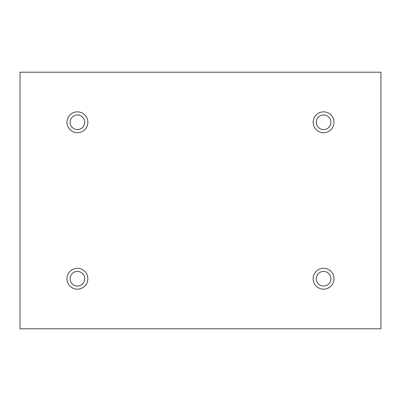 <?xml version="1.0" encoding="UTF-8"?>
<svg xmlns="http://www.w3.org/2000/svg" width="401" height="401" viewBox="0 0 401 401"><rect width="100%" height="100%" fill="white"/><g stroke="black" fill="none" stroke-linecap="round" stroke-linejoin="round"><path stroke-width="0.3" stroke-dasharray="2 1.5" d="M380.95 72.205L20.05 72.205L20.05 328.795L380.95 328.795L380.95 72.205M70.115 122.27A7.303 7.303 0 0 1 81.067 115.949A7.303 7.303 0 0 1 81.067 128.596A7.303 7.303 0 0 1 70.115 122.27M316.279 122.27A7.303 7.303 0 0 1 327.231 115.949A7.303 7.303 0 0 1 327.231 128.596A7.303 7.303 0 0 1 316.279 122.27M316.279 278.73A7.303 7.303 0 0 1 327.231 272.404A7.303 7.303 0 0 1 327.231 285.051A7.303 7.303 0 0 1 316.279 278.73M70.115 278.73A7.303 7.303 0 0 1 81.067 272.404A7.303 7.303 0 0 1 81.067 285.051A7.303 7.303 0 0 1 70.115 278.73M77.418 289.161A10.431 10.431 0 0 0 86.451 273.512A10.431 10.431 0 0 0 68.386 273.512A10.431 10.431 0 0 0 77.418 289.161M323.582 289.161A10.431 10.431 0 0 0 332.614 273.512A10.431 10.431 0 0 0 314.549 273.512A10.431 10.431 0 0 0 323.582 289.161M323.582 132.701A10.431 10.431 0 0 0 332.614 117.057A10.431 10.431 0 0 0 314.549 117.057A10.431 10.431 0 0 0 323.582 132.701M77.418 132.701A10.431 10.431 0 0 0 86.451 117.057A10.431 10.431 0 0 0 68.386 117.057A10.431 10.431 0 0 0 77.418 132.701"/><path stroke-width="0.6" d="M380.95 72.205L20.05 72.205L20.05 328.795L380.95 328.795L380.95 72.205M77.418 132.701A10.431 10.431 0 0 1 68.386 117.057A10.431 10.431 0 0 1 86.451 117.057A10.431 10.431 0 0 1 77.418 132.701M323.582 132.701A10.431 10.431 0 0 1 314.549 117.057A10.431 10.431 0 0 1 332.614 117.057A10.431 10.431 0 0 1 323.582 132.701M323.582 289.161A10.431 10.431 0 0 1 314.549 273.512A10.431 10.431 0 0 1 332.614 273.512A10.431 10.431 0 0 1 323.582 289.161M77.418 289.161A10.431 10.431 0 0 1 68.386 273.512A10.431 10.431 0 0 1 86.451 273.512A10.431 10.431 0 0 1 77.418 289.161M70.115 278.73A7.303 7.303 0 0 1 81.067 272.404A7.303 7.303 0 0 1 81.067 285.051A7.303 7.303 0 0 1 70.115 278.73M316.279 278.73A7.303 7.303 0 0 1 327.231 272.404A7.303 7.303 0 0 1 327.231 285.051A7.303 7.303 0 0 1 316.279 278.73M316.279 122.27A7.303 7.303 0 0 1 327.231 115.949A7.303 7.303 0 0 1 327.231 128.596A7.303 7.303 0 0 1 316.279 122.27M70.115 122.27A7.303 7.303 0 0 1 81.067 115.949A7.303 7.303 0 0 1 81.067 128.596A7.303 7.303 0 0 1 70.115 122.27"/></g></svg>
